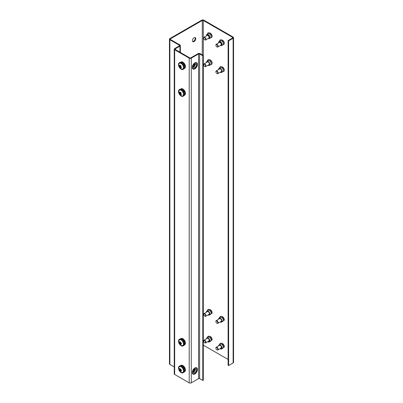 <?xml version="1.0" encoding="UTF-8"?>
<svg xmlns="http://www.w3.org/2000/svg" width="403" height="403" viewBox="0 0 403 403"><rect width="100%" height="100%" fill="white"/><g stroke="black" fill="none" stroke-linecap="round" stroke-linejoin="round"><path stroke-width="0.6" d="M194.971 37.534A2.347 1.355 -60 0 1 195.022 39.454A2.347 1.355 -60 0 1 193.566 41.282A2.347 1.355 -60 0 1 192.679 41.499M194.085 37.746A2.347 1.355 -60 0 1 195.259 37.63A2.347 1.355 -60 0 1 195.616 39.514A2.347 1.355 -60 0 1 194.085 41.585A2.347 1.355 -60 0 1 192.911 41.7A2.347 1.355 -60 0 1 192.548 39.816A2.347 1.355 -60 0 1 194.085 37.746M194.856 68.47A3.159 1.824 120 0 0 197.092 64.601A3.159 1.824 120 0 0 194.856 63.316L194.856 63.316A3.159 1.824 120 0 0 192.624 67.18A3.159 1.824 120 0 0 194.856 68.47M194.856 368.407L194.856 368.407A3.159 1.824 120 0 0 192.624 372.271A3.159 1.824 120 0 0 194.856 373.561A3.159 1.824 120 0 0 197.092 369.692A3.159 1.824 120 0 0 194.856 368.407M209.691 336.364A2.428 1.4 60 0 1 210.391 336.596A2.428 1.4 60 0 1 211.958 340.293M209.691 309.519A2.428 1.4 60 0 1 210.391 309.751A2.428 1.4 60 0 1 211.958 313.448M209.691 59.82A2.428 1.4 60 0 1 210.391 60.057A2.428 1.4 60 0 1 211.958 63.75M209.691 32.981A2.428 1.4 60 0 1 210.391 33.212A2.428 1.4 60 0 1 211.958 36.905M221.867 40.008A2.428 1.4 60 0 1 222.572 40.24A2.428 1.4 60 0 1 224.139 43.937M221.867 66.853A2.428 1.4 60 0 1 222.572 67.084A2.428 1.4 60 0 1 224.139 70.782M221.867 316.551A2.428 1.4 60 0 1 222.572 316.783A2.428 1.4 60 0 1 224.139 320.481M221.867 343.396A2.428 1.4 60 0 1 222.572 343.628A2.428 1.4 60 0 1 224.139 347.326M184.378 67.916A3.159 1.824 -120 0 0 185.098 66.435A3.159 1.824 -120 0 0 182.866 62.571A3.159 1.824 -120 0 0 182.866 62.566A3.159 1.824 -120 0 0 181.224 62.45M184.378 94.76A3.159 1.824 -120 0 0 185.098 93.279A3.159 1.824 -120 0 0 182.866 89.411L182.866 89.411A3.159 1.824 -120 0 0 181.224 89.295M184.378 344.454A3.159 1.824 -120 0 0 185.098 342.978A3.159 1.824 -120 0 0 182.866 339.109A3.159 1.824 -120 0 0 181.224 338.994M184.378 371.299A3.159 1.824 -120 0 0 185.098 369.823A3.159 1.824 -120 0 0 182.866 365.954A3.159 1.824 -120 0 0 181.224 365.838M179.395 45.247L179.395 45.841A0.73 0.423 180 0 0 179.612 45.544A0.73 0.423 180 0 0 179.395 45.247L169.875 39.751A1.461 0.841 0 0 1 169.446 39.156A1.461 0.841 0 0 1 169.875 38.557L201.757 20.15A1.461 0.841 0 0 1 203.822 20.15L233.125 37.066A1.461 0.841 0 0 1 233.554 37.66A1.461 0.841 0 0 1 233.125 38.26L228.622 40.859L228.108 40.562L232.607 37.963A0.73 0.423 0 0 0 232.823 37.66A0.73 0.423 0 0 0 232.607 37.363L203.308 20.447A0.73 0.423 0 0 0 202.276 20.447L170.393 38.854A0.73 0.423 0 0 0 170.177 39.156A0.73 0.423 0 0 0 170.393 39.454L179.914 44.95A1.461 0.841 180 0 1 180.343 45.544A1.461 0.841 180 0 1 179.914 46.144L175.189 48.869A0.73 0.423 0 0 0 174.978 49.166A0.73 0.423 0 0 0 175.189 49.463L189.727 57.861A0.73 0.423 0 0 0 190.76 57.861L198.069 53.639A1.461 0.841 180 0 1 200.135 53.639L203.308 55.473L203.308 380.165L202.79 380.462L199.616 378.634A0.73 0.423 180 0 0 198.583 378.634L191.279 382.85A1.461 0.841 0 0 1 189.214 382.85L174.67 374.458A1.461 0.841 0 0 1 174.242 373.858L174.242 49.166A1.461 0.841 0 0 0 174.67 49.765L189.214 58.158A1.461 0.841 0 0 0 191.279 58.158L198.583 53.942A0.73 0.423 180 0 1 199.616 53.942L202.79 55.77L202.79 380.462M228.622 40.859L228.622 365.551L233.125 362.952A1.461 0.841 0 0 0 233.554 362.352L233.554 37.66M228.108 359.456L203.308 345.139M169.446 39.156L169.446 363.844A1.461 0.841 0 0 0 169.875 364.443L174.242 366.967M179.395 45.841L174.67 48.572A1.461 0.841 0 0 0 174.242 49.166M203.308 20.447L203.308 55.473L202.79 55.77M228.108 40.562L228.108 365.254L228.622 365.551M184.307 66.329A2.086 1.204 -120 0 0 182.564 63.301M180.65 62.334A3.652 2.111 60 0 1 180.907 62.072A3.652 2.111 60 0 1 184.549 63.855A3.652 2.111 60 0 1 184.826 68.223A3.652 2.111 60 0 1 184.191 68.47M184.307 93.174A2.086 1.204 -120 0 0 182.564 90.146M180.65 89.179A3.652 2.111 60 0 1 180.907 88.917A3.652 2.111 60 0 1 184.549 90.7A3.652 2.111 60 0 1 184.826 95.068A3.652 2.111 60 0 1 184.191 95.315M218.643 42.663A2.373 1.37 60 0 1 218.643 42.552A2.373 1.37 60 0 1 218.668 42.209A2.373 1.37 60 0 1 219.131 41.464L220.426 40.718A2.373 1.37 60 0 1 222.396 41.514A2.373 1.37 60 0 1 223.262 44.088A2.373 1.37 60 0 1 222.799 44.834L221.509 45.579A2.373 1.37 60 0 1 220.391 45.499M220.416 45.484A2.116 1.219 -120 0 0 221.605 44.793A2.116 1.219 -120 0 0 220.411 42.093A2.116 1.219 -120 0 0 218.668 42.461A2.116 1.219 -120 0 0 218.643 42.763A2.116 1.219 -120 0 0 218.643 42.894M219.131 41.464A2.373 1.37 60 0 1 221.101 42.26A2.373 1.37 60 0 1 221.972 44.834A2.373 1.37 60 0 1 221.509 45.579M219.207 42.572A1.461 0.841 60 0 1 219.403 42.36A1.461 0.841 60 0 1 220.617 42.849A1.461 0.841 60 0 1 221.151 44.436M219.131 68.308L220.426 67.563A2.373 1.37 60 0 1 222.396 68.359A2.373 1.37 60 0 1 223.262 70.933A2.373 1.37 60 0 1 222.799 71.679L221.509 72.424A2.373 1.37 60 0 1 220.32 72.303A2.373 1.37 60 0 1 220.224 72.248A2.116 1.219 -120 0 0 221.605 71.638A2.116 1.219 -120 0 0 220.411 68.938A2.116 1.219 -120 0 0 218.668 69.306A2.116 1.219 -120 0 0 218.643 69.528A2.373 1.37 60 0 1 218.643 69.397A2.373 1.37 60 0 1 218.668 69.054A2.373 1.37 60 0 1 219.131 68.308A2.373 1.37 60 0 1 221.101 69.104A2.373 1.37 60 0 1 221.972 71.679A2.373 1.37 60 0 1 221.509 72.424M194.966 67.528A2.086 1.204 120 0 0 196.241 65.684A2.086 1.204 120 0 0 195.903 64.082A2.086 1.204 120 0 0 194.75 64.258A2.086 1.204 120 0 0 193.475 66.097A2.086 1.204 120 0 0 193.813 67.699A2.086 1.204 120 0 0 194.966 67.528M193.42 67.105A2.086 1.204 120 0 0 193.863 66.888A2.086 1.204 120 0 0 195.188 64.042M195.052 68.757A3.652 2.111 -60 0 1 192.281 67.603A3.652 2.111 -60 0 1 194.664 63.029A3.652 2.111 -60 0 1 197.435 64.183A3.652 2.111 -60 0 1 195.052 68.757M194.72 64.273A1.461 0.841 -60 0 1 193.828 66.399A1.461 0.841 -60 0 1 193.39 66.581M184.307 369.717A2.086 1.204 -120 0 0 183.985 368.07A2.086 1.204 -120 0 0 182.564 366.69M180.65 365.723A3.652 2.111 60 0 1 184.826 367.717A3.652 2.111 60 0 1 184.191 371.858M184.307 342.872A2.086 1.204 -120 0 0 183.985 341.225A2.086 1.204 -120 0 0 182.564 339.845M180.65 338.878A3.652 2.111 60 0 1 184.826 340.873A3.652 2.111 60 0 1 184.191 345.013M218.643 345.855A2.373 1.37 60 0 1 219.131 344.852L220.426 344.107A2.373 1.37 60 0 1 222.108 344.595A2.373 1.37 60 0 1 223.262 346.756A2.373 1.37 60 0 1 222.799 348.217L221.509 348.963A2.373 1.37 60 0 1 220.32 348.847A2.373 1.37 60 0 1 220.224 348.791M220.028 348.671A2.116 1.219 -120 0 0 220.134 348.741A2.116 1.219 -120 0 0 221.605 347.547A2.116 1.219 -120 0 0 220.139 345.29A2.116 1.219 -120 0 0 218.668 345.839M219.131 344.852A2.373 1.37 60 0 1 220.814 345.341A2.373 1.37 60 0 1 221.972 347.502A2.373 1.37 60 0 1 221.509 348.963M221.151 347.381A1.461 0.841 60 0 1 220.864 348.283A1.461 0.841 60 0 1 220.587 348.348M219.131 318.007L220.426 317.262A2.373 1.37 60 0 1 222.108 317.75A2.373 1.37 60 0 1 223.262 319.911A2.373 1.37 60 0 1 222.799 321.372L221.509 322.118A2.373 1.37 60 0 1 220.32 322.002A2.373 1.37 60 0 1 220.224 321.947A2.116 1.219 -120 0 0 221.605 320.702A2.116 1.219 -120 0 0 220.033 318.39A2.116 1.219 -120 0 0 218.643 319.226L218.643 319.095A2.373 1.37 60 0 1 219.131 318.007A2.373 1.37 60 0 1 220.814 318.496A2.373 1.37 60 0 1 221.972 320.657A2.373 1.37 60 0 1 221.509 322.118M206.467 312.174A2.373 1.37 60 0 1 206.462 312.063A2.373 1.37 60 0 1 206.956 310.975L208.245 310.229A2.373 1.37 60 0 1 209.928 310.723A2.373 1.37 60 0 1 211.086 312.884A2.373 1.37 60 0 1 210.623 314.345L209.328 315.091A2.373 1.37 60 0 1 208.144 314.97A2.373 1.37 60 0 1 208.049 314.914M208.144 314.97L208.029 314.904A2.116 1.219 -120 0 0 209.429 313.67A2.116 1.219 -120 0 0 207.857 311.358A2.116 1.219 -120 0 0 206.467 312.194L206.462 312.063M206.956 310.975A2.373 1.37 60 0 1 208.638 311.469A2.373 1.37 60 0 1 209.792 313.63A2.373 1.37 60 0 1 209.328 315.091M206.467 338.827A2.373 1.37 60 0 1 206.956 337.82L208.245 337.074A2.373 1.37 60 0 1 209.928 337.568A2.373 1.37 60 0 1 211.086 339.729A2.373 1.37 60 0 1 210.623 341.19L209.328 341.935A2.373 1.37 60 0 1 208.144 341.815A2.373 1.37 60 0 1 208.049 341.759M207.847 341.643A2.116 1.219 -120 0 0 207.958 341.709A2.116 1.219 -120 0 0 209.429 340.515A2.116 1.219 -120 0 0 207.963 338.263A2.116 1.219 -120 0 0 206.492 338.812M206.956 337.82A2.373 1.37 60 0 1 208.638 338.313A2.373 1.37 60 0 1 209.792 340.475A2.373 1.37 60 0 1 209.328 341.935M208.976 340.349A1.461 0.841 60 0 1 208.689 341.25A1.461 0.841 60 0 1 208.411 341.316M206.467 35.635A2.373 1.37 60 0 1 206.462 35.519A2.373 1.37 60 0 1 206.492 35.182A2.373 1.37 60 0 1 206.956 34.436L208.245 33.691A2.373 1.37 60 0 1 210.215 34.482A2.373 1.37 60 0 1 211.086 37.056A2.373 1.37 60 0 1 210.623 37.801L209.328 38.547A2.373 1.37 60 0 1 208.215 38.471M208.24 38.456A2.116 1.219 -120 0 0 209.429 37.766A2.116 1.219 -120 0 0 208.235 35.061A2.116 1.219 -120 0 0 206.487 35.434A2.116 1.219 -120 0 0 206.462 35.736A2.116 1.219 -120 0 0 206.467 35.862M206.956 34.436A2.373 1.37 60 0 1 208.925 35.227A2.373 1.37 60 0 1 209.792 37.801A2.373 1.37 60 0 1 209.328 38.547M207.026 35.54A1.461 0.841 60 0 1 207.228 35.333A1.461 0.841 60 0 1 208.442 35.822A1.461 0.841 60 0 1 208.976 37.403M206.467 62.475A2.373 1.37 60 0 1 206.462 62.364A2.373 1.37 60 0 1 206.492 62.027A2.373 1.37 60 0 1 206.956 61.281L208.245 60.536A2.373 1.37 60 0 1 210.215 61.327A2.373 1.37 60 0 1 211.086 63.901A2.373 1.37 60 0 1 210.623 64.646L209.328 65.392A2.373 1.37 60 0 1 208.144 65.276A2.373 1.37 60 0 1 208.049 65.215M208.144 65.276L208.029 65.21A2.116 1.219 -120 0 0 209.429 64.606A2.116 1.219 -120 0 0 208.235 61.906A2.116 1.219 -120 0 0 206.487 62.274A2.116 1.219 -120 0 0 206.467 62.495L206.462 62.364M206.956 61.281A2.373 1.37 60 0 1 208.925 62.072A2.373 1.37 60 0 1 209.792 64.646A2.373 1.37 60 0 1 209.328 65.392M194.75 372.745A2.086 1.204 120 0 0 196.201 370.921A2.086 1.204 120 0 0 195.903 369.173A2.086 1.204 120 0 0 194.966 369.219A2.086 1.204 120 0 0 193.516 371.047A2.086 1.204 120 0 0 193.813 372.79A2.086 1.204 120 0 0 194.75 372.745M193.42 372.196A2.086 1.204 120 0 0 193.642 372.105A2.086 1.204 120 0 0 195.188 369.133M194.664 374.07A3.652 2.111 -60 0 1 192.281 372.246A3.652 2.111 -60 0 1 195.052 367.899A3.652 2.111 -60 0 1 197.435 369.717A3.652 2.111 -60 0 1 194.664 374.07M194.72 369.365A1.461 0.841 -60 0 1 193.672 371.576A1.461 0.841 -60 0 1 193.39 371.672M183.058 69.402L183.647 69.064A3.783 2.186 -120 0 0 184.252 68.339A3.783 2.186 -120 0 0 183.219 64.037A3.783 2.186 -120 0 0 179.864 62.51L179.275 62.848A3.783 2.186 -120 0 0 178.67 63.573A3.783 2.186 -120 0 0 179.708 67.875A3.783 2.186 -120 0 0 183.058 69.402A3.783 2.186 -120 0 0 183.662 68.681A3.783 2.186 -120 0 0 182.624 64.379A3.783 2.186 -120 0 0 179.275 62.848M181.526 68.984A3.289 1.899 -120 0 0 183.481 67.744A3.289 1.899 -120 0 0 182.005 64.107A3.289 1.899 -120 0 0 178.872 64.384A4.277 4.277 0 0 0 181.526 68.984M181.038 65.654L180.055 66.072A4.277 1.647 -39.6 0 1 180.479 65.427A4.247 1.607 37.4 0 0 180.695 65.659A4.247 1.607 37.4 0 0 180.927 65.885A4.277 1.169 131.1 0 0 180.534 66.566A0.761 0.438 -120 0 1 180.554 66.601L181.249 66.707A3.829 1.899 -47.5 0 1 180.655 66.918L180.816 66.636M181.038 66.747L180.196 67.382A0.761 0.438 -120 0 0 180.227 67.392A3.829 3.692 134.7 0 0 180.705 68.016A3.829 1.345 -96.9 0 1 180.448 67.407A0.761 0.438 -120 0 0 180.473 67.402A4.277 3.42 -162.1 0 0 181.254 67.9L181.426 67.482A4.277 2.937 26.3 0 1 180.66 66.953A0.761 0.438 -120 0 0 180.655 66.918M180.196 67.382A4.277 1.169 131.1 0 0 180.126 67.825A4.247 3.959 161.4 0 1 179.889 67.603A4.247 3.959 161.4 0 1 179.678 67.366A4.277 1.647 -39.6 0 1 179.718 66.893L180.72 66.424M180.665 66.324A0.67 0.388 -120 0 1 180.564 65.926L179.597 66.5A0.761 0.438 -120 0 0 179.602 66.54A3.829 0.307 -176.1 0 0 179.3 66.581A3.829 2.252 -44.1 0 0 179.698 66.853A0.761 0.438 -120 0 0 179.718 66.893M179.597 66.5A4.277 3.42 -162.1 0 1 179.174 65.77A4.247 2.408 -17 0 1 179.35 65.351A4.277 2.937 26.3 0 0 179.778 66.057A0.761 0.438 -120 0 1 179.803 66.047A3.829 3.556 143.1 0 1 179.839 65.266A3.829 1.481 -104 0 0 180.025 66.062A0.761 0.438 -120 0 1 180.055 66.072M179.602 66.54L179.698 66.853M180.126 65.931L179.803 66.047M180.473 67.402L180.876 67.125M179.678 67.366L180.68 66.621M179.174 65.77L179.562 65.734M179.864 66.576L179.3 66.581M183.058 96.246L183.647 95.909A3.783 2.186 -120 0 0 184.252 95.184A3.783 2.186 -120 0 0 183.219 90.882A3.783 2.186 -120 0 0 179.864 89.355L179.275 89.693A3.783 2.186 -120 0 0 178.67 90.418A3.783 2.186 -120 0 0 179.708 94.72A3.783 2.186 -120 0 0 183.058 96.246A3.783 2.186 -120 0 0 183.662 95.521A3.783 2.186 -120 0 0 182.624 91.224A3.783 2.186 -120 0 0 179.275 89.693M181.526 95.828A3.289 1.899 -120 0 0 183.481 94.589A3.289 1.899 -120 0 0 182.005 90.947A3.289 1.899 -120 0 0 178.872 91.229A4.277 4.277 0 0 0 181.526 95.828M181.038 92.499L180.055 92.917A4.277 1.647 -39.6 0 1 180.479 92.272A4.247 1.607 37.4 0 0 180.695 92.504A4.247 1.607 37.4 0 0 180.927 92.73A4.277 1.169 131.1 0 0 180.534 93.41A0.761 0.438 -120 0 1 180.554 93.446L181.249 93.551A3.829 1.899 -47.5 0 1 180.655 93.763L180.816 93.481M181.038 93.592L180.196 94.226A0.761 0.438 -120 0 0 180.227 94.237A3.829 3.692 134.7 0 0 180.705 94.861A3.829 1.345 -96.9 0 1 180.448 94.252A0.761 0.438 -120 0 0 180.473 94.247A4.277 3.42 -162.1 0 0 181.254 94.745L181.426 94.327A4.277 2.937 26.3 0 1 180.66 93.798A0.761 0.438 -120 0 0 180.655 93.763M180.196 94.226A4.277 1.169 131.1 0 0 180.126 94.67A4.247 3.959 161.4 0 1 179.889 94.448A4.247 3.959 161.4 0 1 179.678 94.211A4.277 1.647 -39.6 0 1 179.718 93.738L180.72 93.269M180.665 93.169A0.67 0.388 -120 0 1 180.564 92.771L179.597 93.345A0.761 0.438 -120 0 0 179.602 93.38A3.829 0.307 -176.1 0 0 179.3 93.425A3.829 2.252 -44.1 0 0 179.698 93.698A0.761 0.438 -120 0 0 179.718 93.738M179.597 93.345A4.277 3.42 -162.1 0 1 179.174 92.614A4.247 2.408 -17 0 1 179.35 92.196A4.277 2.937 26.3 0 0 179.778 92.897A0.761 0.438 -120 0 1 179.803 92.892A3.829 3.556 143.1 0 1 179.839 92.111A3.829 1.481 -104 0 0 180.025 92.907A0.761 0.438 -120 0 1 180.055 92.917M179.602 93.38L179.698 93.698M180.126 92.776L179.803 92.892M180.473 94.247L180.876 93.964M179.678 94.211L180.68 93.466M179.174 92.614L179.562 92.579M179.864 93.42L179.3 93.425M216.94 73.517A1.305 0.756 -120 0 0 217.726 72.777A1.305 0.756 -120 0 0 216.688 71.26A1.305 0.756 -120 0 0 215.892 71.86A1.305 0.756 -120 0 0 216.814 73.457A1.305 0.756 -120 0 0 216.94 73.517M215.897 71.759A1.567 0.902 60 0 1 215.892 71.643A1.567 0.902 60 0 1 216.215 70.928A1.567 0.902 60 0 1 216.849 70.933A1.567 0.902 60 0 1 217.993 72.288A1.567 0.902 60 0 1 217.781 73.638A1.567 0.902 60 0 1 217.146 73.638A1.567 0.902 60 0 1 217 73.563A1.567 0.902 60 0 1 216.905 73.502M204.759 66.485A1.305 0.756 -120 0 0 205.55 65.744A1.305 0.756 -120 0 0 204.512 64.233A1.305 0.756 -120 0 0 203.716 64.828A1.305 0.756 -120 0 0 204.638 66.424A1.305 0.756 -120 0 0 204.759 66.485M203.716 64.727A1.567 0.902 60 0 1 203.716 64.616A1.567 0.902 60 0 1 204.039 63.896A1.567 0.902 60 0 1 204.674 63.901A1.567 0.902 60 0 1 205.812 65.256A1.567 0.902 60 0 1 205.606 66.611A1.567 0.902 60 0 1 204.971 66.606A1.567 0.902 60 0 1 204.82 66.53A1.567 0.902 60 0 1 204.724 66.47M216.94 46.884A1.305 0.756 -120 0 0 217.726 46.144A1.305 0.756 -120 0 0 216.688 44.632A1.305 0.756 -120 0 0 215.892 45.227A1.305 0.756 -120 0 0 216.814 46.824A1.305 0.756 -120 0 0 216.94 46.884M215.897 45.126A1.567 0.902 60 0 1 215.892 45.015A1.567 0.902 60 0 1 216.215 44.295A1.567 0.902 60 0 1 216.849 44.3A1.567 0.902 60 0 1 217.993 45.655A1.567 0.902 60 0 1 217.781 47.01A1.567 0.902 60 0 1 217.146 47.005A1.567 0.902 60 0 1 217 46.929A1.567 0.902 60 0 1 216.905 46.869M204.759 39.857A1.305 0.756 -120 0 0 205.55 39.111A1.305 0.756 -120 0 0 204.512 37.6A1.305 0.756 -120 0 0 203.716 38.194A1.305 0.756 -120 0 0 204.638 39.791A1.305 0.756 -120 0 0 204.759 39.857M203.716 38.099A1.567 0.902 60 0 1 203.716 37.983A1.567 0.902 60 0 1 204.039 37.267A1.567 0.902 60 0 1 204.674 37.267A1.567 0.902 60 0 1 205.812 38.628A1.567 0.902 60 0 1 205.606 39.978A1.567 0.902 60 0 1 204.971 39.973A1.567 0.902 60 0 1 204.82 39.902A1.567 0.902 60 0 1 204.724 39.842M204.512 342.671A1.305 0.756 -120 0 0 204.638 342.752A1.305 0.756 -120 0 0 205.555 342.293A1.305 0.756 -120 0 0 204.759 340.706A1.305 0.756 -120 0 0 203.716 341.155A1.305 0.756 -120 0 0 204.512 342.671M203.716 341.059A1.567 0.902 60 0 1 203.716 340.943A1.567 0.902 60 0 1 204.039 340.228A1.567 0.902 60 0 1 204.971 340.404A1.567 0.902 60 0 1 205.873 341.779A1.567 0.902 60 0 1 205.606 342.938A1.567 0.902 60 0 1 204.82 342.862A1.567 0.902 60 0 1 204.724 342.802M204.512 316.043A1.305 0.756 -120 0 0 204.638 316.123A1.305 0.756 -120 0 0 205.555 315.66A1.305 0.756 -120 0 0 204.759 314.073A1.305 0.756 -120 0 0 203.716 314.526A1.305 0.756 -120 0 0 204.512 316.043M203.716 314.426A1.567 0.902 60 0 1 203.716 314.31A1.567 0.902 60 0 1 204.039 313.594A1.567 0.902 60 0 1 204.971 313.771A1.567 0.902 60 0 1 205.873 315.146A1.567 0.902 60 0 1 205.606 316.305A1.567 0.902 60 0 1 204.82 316.229A1.567 0.902 60 0 1 204.724 316.169M216.688 323.07A1.305 0.756 -120 0 0 216.814 323.151A1.305 0.756 -120 0 0 217.736 322.692A1.305 0.756 -120 0 0 216.94 321.105A1.305 0.756 -120 0 0 215.892 321.554A1.305 0.756 -120 0 0 216.688 323.07M215.897 321.458A1.567 0.902 60 0 1 215.892 321.342A1.567 0.902 60 0 1 216.215 320.627A1.567 0.902 60 0 1 217.146 320.803A1.567 0.902 60 0 1 218.048 322.178A1.567 0.902 60 0 1 217.781 323.337A1.567 0.902 60 0 1 217 323.261A1.567 0.902 60 0 1 216.905 323.201M216.688 349.703A1.305 0.756 -120 0 0 216.814 349.784A1.305 0.756 -120 0 0 217.736 349.32A1.305 0.756 -120 0 0 216.94 347.734A1.305 0.756 -120 0 0 215.892 348.187A1.305 0.756 -120 0 0 216.688 349.703M215.897 348.086A1.567 0.902 60 0 1 215.892 347.975A1.567 0.902 60 0 1 216.215 347.255A1.567 0.902 60 0 1 217.146 347.431A1.567 0.902 60 0 1 218.048 348.812A1.567 0.902 60 0 1 217.781 349.97A1.567 0.902 60 0 1 217 349.89A1.567 0.902 60 0 1 216.905 349.829M183.058 345.945L183.647 345.603A3.783 2.186 -120 0 0 184.252 342.656A3.783 2.186 -120 0 0 179.864 339.049L179.275 339.391A3.783 2.186 -120 0 0 178.67 342.338A3.783 2.186 -120 0 0 183.058 345.945A3.783 2.186 -120 0 0 183.662 342.998A3.783 2.186 -120 0 0 179.275 339.391M180.332 339.684A3.289 1.899 -120 0 0 178.872 340.928A4.277 4.277 0 0 0 181.526 345.527A3.289 1.899 -120 0 0 182.005 345.653A3.289 1.899 -120 0 0 183.335 342.953A3.289 1.899 -120 0 0 180.332 339.684M180.549 342.716L180.227 342.716A3.829 1.899 167.5 0 1 180.705 342.308L180.448 342.963A0.761 0.438 -120 0 1 180.473 342.998A4.277 1.169 -11.1 0 0 181.254 342.998A4.247 1.607 82.6 0 0 181.426 343.613A4.277 1.647 159.6 0 1 180.66 343.658A0.761 0.438 -120 0 1 180.655 343.688A3.829 1.481 -136 0 0 181.249 344.248A3.829 3.556 -23.1 0 1 180.554 343.89A0.761 0.438 -120 0 1 180.534 343.905A4.277 2.937 93.7 0 0 180.927 344.63A4.247 2.408 137 0 1 180.695 344.61A4.247 2.408 137 0 1 180.479 344.57A4.277 3.42 -77.9 0 1 180.055 343.84L181.038 343.291A0.67 0.388 -120 0 1 180.746 343.003M180.685 342.903L179.778 343.542A0.761 0.438 -120 0 0 179.803 343.578A3.829 2.252 164.1 0 0 179.839 344.061A3.829 0.307 -63.9 0 0 180.025 343.819A0.761 0.438 -120 0 0 180.055 343.84M179.778 343.542A4.277 1.647 159.6 0 1 179.35 343.341A4.247 3.959 -41.4 0 1 179.174 342.721A4.277 1.169 -11.1 0 0 179.597 342.882L180.564 342.474M180.161 342.419L179.718 342.631A0.761 0.438 -120 0 0 179.698 342.651A3.829 1.345 -143.1 0 1 179.3 342.122A3.829 3.692 -14.7 0 0 179.602 342.852A0.761 0.438 -120 0 0 179.597 342.882M179.718 342.631A4.277 3.42 -77.9 0 1 179.678 341.709L180.126 341.764A4.277 2.937 93.7 0 0 180.196 342.696A0.761 0.438 -120 0 1 180.227 342.716M180.66 343.658L181.511 343.013M180.554 343.89L180.816 343.668M180.479 344.57L180.7 344.253M179.35 343.341L180.494 342.847M180.126 343.578L179.839 344.061M183.058 372.79L183.647 372.448A3.783 2.186 -120 0 0 184.252 369.501A3.783 2.186 -120 0 0 179.864 365.894L179.275 366.236A3.783 2.186 -120 0 0 178.67 369.183A3.783 2.186 -120 0 0 183.058 372.79A3.783 2.186 -120 0 0 183.662 369.843A3.783 2.186 -120 0 0 179.275 366.236M180.332 366.523A3.289 1.899 -120 0 0 178.872 367.773A4.277 4.277 0 0 0 181.526 372.372A3.289 1.899 -120 0 0 182.005 372.498A3.289 1.899 -120 0 0 183.335 369.798A3.289 1.899 -120 0 0 180.332 366.523M180.549 369.561L180.227 369.561A3.829 1.899 167.5 0 1 180.705 369.153L180.448 369.808A0.761 0.438 -120 0 1 180.473 369.843A4.277 1.169 -11.1 0 0 181.254 369.843A4.247 1.607 82.6 0 0 181.426 370.458A4.277 1.647 159.6 0 1 180.66 370.503A0.761 0.438 -120 0 1 180.655 370.533A3.829 1.481 -136 0 0 181.249 371.092A3.829 3.556 -23.1 0 1 180.554 370.735A0.761 0.438 -120 0 1 180.534 370.75A4.277 2.937 93.7 0 0 180.927 371.475A4.247 2.408 137 0 1 180.695 371.455A4.247 2.408 137 0 1 180.479 371.415A4.277 3.42 -77.9 0 1 180.055 370.684L181.038 370.135A0.67 0.388 -120 0 1 180.746 369.848M180.685 369.747L179.778 370.387A0.761 0.438 -120 0 0 179.803 370.422A3.829 2.252 164.1 0 0 179.839 370.906A3.829 0.307 -63.9 0 0 180.025 370.664A0.761 0.438 -120 0 0 180.055 370.684M179.778 370.387A4.277 1.647 159.6 0 1 179.35 370.186A4.247 3.959 -41.4 0 1 179.174 369.566A4.277 1.169 -11.1 0 0 179.597 369.727L180.564 369.319M180.161 369.264L179.718 369.475A0.761 0.438 -120 0 0 179.698 369.496A3.829 1.345 -143.1 0 1 179.3 368.967A3.829 3.692 -14.7 0 0 179.602 369.692A0.761 0.438 -120 0 0 179.597 369.727M179.718 369.475A4.277 3.42 -77.9 0 1 179.678 368.549L180.126 368.609A4.277 2.937 93.7 0 0 180.196 369.541A0.761 0.438 -120 0 1 180.227 369.561M180.66 370.503L181.511 369.858M180.554 370.735L180.816 370.513M180.479 371.415L180.7 371.098M179.35 370.186L180.494 369.687M180.126 370.417L179.839 370.906M202.276 20.447L202.276 54.879M170.393 38.854L170.393 39.454M199.616 53.942L199.616 378.634M175.189 48.869L175.189 49.463M179.914 46.144L179.914 52.194M232.607 37.363L232.607 37.963M233.125 38.26L233.125 362.952M169.875 39.751L169.875 364.443M174.67 49.765L174.67 374.458M189.214 58.158L189.214 382.85M191.279 58.158L191.279 382.85M198.583 53.942L198.583 378.634M180.343 45.544L180.343 52.44M222.023 45.282L224.098 44.295C224.788 41.444 220.124 37.827 219.675 40.94L219.65 41.166M222.023 72.127L224.098 71.14C224.788 68.288 220.124 64.671 219.675 67.785L219.65 68.011M222.023 348.666L224.098 346.721L223.509 345.079L222.043 343.497L220.819 343.139L219.897 343.719L219.65 344.555M222.023 321.821L224.098 319.876L223.509 318.234L222.043 316.652L220.819 316.295L219.897 316.874L219.65 317.71M209.842 314.793L211.923 312.849L211.333 311.207L209.867 309.62L208.643 309.262L207.721 309.842L207.469 310.678M209.842 341.638L211.923 339.694L211.333 338.052L209.867 336.465L208.643 336.107L207.721 336.686L207.469 337.523M209.842 38.25L211.923 37.262C212.608 34.411 207.948 30.794 207.5 33.907L207.469 34.139M209.842 65.095L211.923 64.107C212.608 61.256 207.948 57.639 207.5 60.752L207.469 60.984M217.781 73.638L221.63 71.417M216.215 70.928L220.063 68.706M205.606 66.611L209.449 64.389M204.039 63.896L207.883 61.674M217.781 47.01L221.605 44.804M216.215 44.295L219.685 42.295M205.606 39.978L209.424 37.771M204.039 37.267L207.505 35.263M205.606 342.938L208.885 341.044M204.039 340.228L207.676 338.127M205.606 316.305L209.449 314.088M204.039 313.594L207.883 311.373M217.781 323.337L221.63 321.115M216.215 320.627L220.063 318.405M217.781 349.97L221.066 348.071M216.215 347.255L219.852 345.159"/></g></svg>

